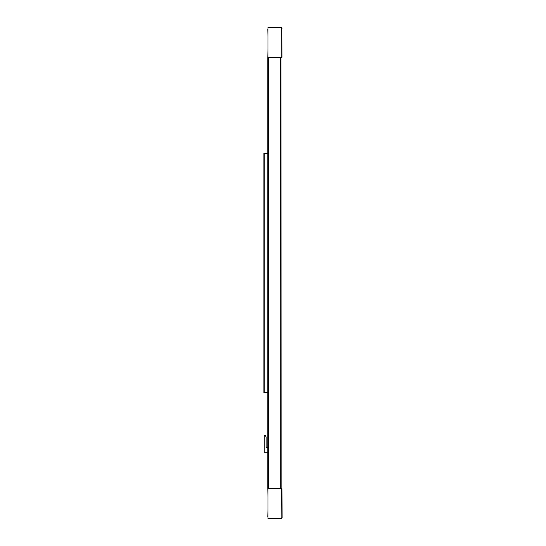 <?xml version="1.0" encoding="UTF-8"?>
<svg xmlns="http://www.w3.org/2000/svg" width="546" height="546" viewBox="0 0 546 546"><rect width="100%" height="100%" fill="white"/><g stroke="black" fill="none" stroke-linecap="round" stroke-linejoin="round"><path stroke-width="0.82" d="M281.504 518.632L281.149 518.222L282.105 517.745L282.002 488.636L281.156 488.11L282.105 489.066L281.149 488.588L268.004 488.588L268.004 488.11L268.509 488.11L268.509 57.89L267.793 57.89L268.004 48.574M268.004 36.862L267.793 29.211A0.717 0.717 0 0 1 268.004 28.699M268.004 27.778L268.004 27.3L281.149 27.3L282.105 28.255L281.149 27.778L268.004 27.778L268.004 57.89L280.985 57.89M268.004 509.138L267.793 516.789A0.717 0.717 0 0 0 268.004 517.301M268.004 488.588L268.004 518.7L281.265 518.693M281.593 57.787L281.149 57.89L281.149 57.412L282.105 56.934L280.937 57.89L281.149 488.11L267.793 488.11L268.004 497.426M267.793 57.89L267.793 488.11M268.509 488.11L280.985 488.11M281.968 27.757L282.016 57.344M281.497 27.361L281.149 27.3L281.149 57.89L281.149 57.412L268.004 57.412M282.105 517.745L281.149 518.7L282.002 518.174M281.149 518.7L281.149 518.222L281.286 518.693M282.105 489.066L281.968 488.568M268.004 518.222L281.149 518.222L281.347 488.131M267.793 447.474L266.141 447.474L266.141 436.943L265.185 435.285L264.23 435.285L264.23 452.259L267.793 452.259M267.793 392.506L263.895 392.506L263.895 153.494L267.793 153.494M264.23 392.506L264.23 153.494M280.221 57.89L280.221 488.11M281.156 57.89L282.057 57.241M282.105 28.255L281.156 27.3"/></g></svg>

